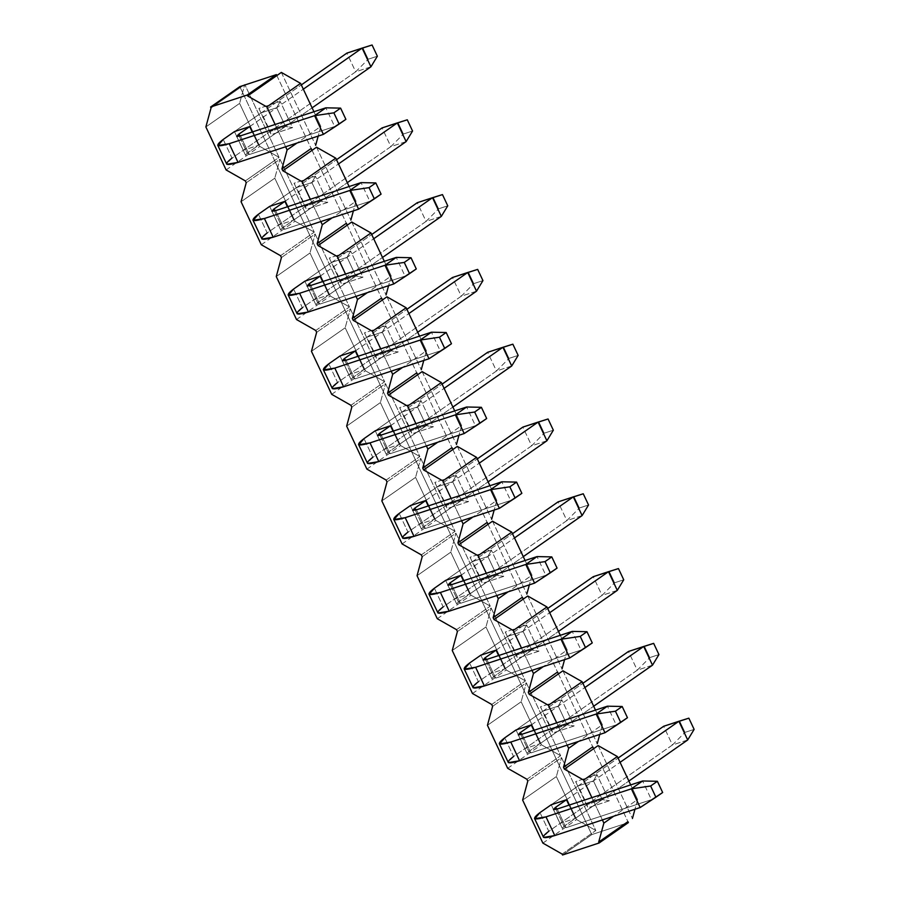 <?xml version="1.0" encoding="UTF-8"?>
<svg xmlns="http://www.w3.org/2000/svg" width="900" height="900" viewBox="0 0 900 900"><rect width="100%" height="100%" fill="white"/><g stroke="black" fill="none" stroke-linecap="round" stroke-linejoin="round"><path stroke-width="0.67" stroke-dasharray="4.5 3.38" d="M240.255 87.57L274.579 160.504L279.067 157.365L244.755 84.431L279.067 157.365L274.579 160.504L239.816 86.636L240.255 87.57L243.18 85.534L211.028 107.978L240.255 87.57M276.851 75.566L311.164 148.489L276.851 75.566M312.053 150.356L346.365 223.279L312.053 150.356M347.243 225.157L381.566 298.08L347.243 225.157M382.444 299.947L416.756 372.87L382.444 299.947M417.634 374.749L451.957 447.671L417.634 374.749M452.835 449.539L487.147 522.461L452.835 449.539M488.025 524.34L522.349 597.262L488.025 524.34M523.226 599.13L557.539 672.053L523.226 599.13M558.428 673.931L592.74 746.854L558.428 673.931M593.617 748.721L627.93 821.655L593.617 748.721M628.38 822.589L591.784 834.592L274.579 160.504L245.34 180.9L274.579 160.504L591.784 834.592L628.38 822.589M575.651 781.605L587.97 807.784L609.311 800.775L596.992 774.596L575.651 781.605L587.97 807.784L575.651 781.605L596.992 774.596L609.311 800.775L587.97 807.784L587.002 804.611L602.258 799.605L609.311 800.775L602.258 799.605L593.46 780.908L596.992 774.596L593.46 780.908L578.205 785.914L575.651 781.605M540.45 706.815L552.769 732.994L574.121 725.985L561.803 699.806L540.45 706.815L552.769 732.994L540.45 706.815L561.803 699.806L574.121 725.985L552.769 732.994L551.812 729.821L567.056 724.815L574.121 725.985L567.056 724.815L558.259 706.117L561.803 699.806L558.259 706.117L543.015 711.124L540.45 706.815M505.26 632.014L517.579 658.192L538.92 651.184L526.601 625.005L505.26 632.014L517.579 658.192L505.26 632.014L526.601 625.005L538.92 651.184L517.579 658.192L516.611 655.02L531.866 650.014L538.92 651.184L531.866 650.014L523.069 631.316L526.601 625.005L523.069 631.316L507.814 636.322L505.26 632.014M470.059 557.224L482.377 583.403L503.719 576.394L491.4 550.215L470.059 557.224L482.377 583.403L470.059 557.224L491.4 550.215L503.719 576.394L482.377 583.403L481.421 580.23L496.665 575.224L503.719 576.394L496.665 575.224L487.868 556.526L491.4 550.215L487.868 556.526L472.624 561.533L470.059 557.224M434.858 482.423L447.176 508.601L468.529 501.593L456.21 475.414L434.858 482.423L447.176 508.601L434.858 482.423L456.21 475.414L468.529 501.593L447.176 508.601L446.22 505.429L461.475 500.423L468.529 501.593L461.475 500.423L452.666 481.725L456.21 475.414L452.666 481.725L437.423 486.731L434.858 482.423M399.668 407.632L411.986 433.811L433.327 426.803L421.009 400.624L399.668 407.632L411.986 433.811L399.668 407.632L421.009 400.624L433.327 426.803L411.986 433.811L411.03 430.639L426.274 425.632L433.327 426.803L426.274 425.632L417.476 406.935L421.009 400.624L417.476 406.935L402.233 411.941L399.668 407.632M364.466 332.831L376.785 359.01L398.137 352.001L385.819 325.822L364.466 332.831L376.785 359.01L364.466 332.831L385.819 325.822L398.137 352.001L376.785 359.01L375.829 355.838L391.072 350.831L398.137 352.001L391.072 350.831L382.275 332.134L385.819 325.822L382.275 332.134L367.031 337.14L364.466 332.831M329.276 258.041L341.595 284.209L362.936 277.211L350.618 251.032L329.276 258.041L341.595 284.209L329.276 258.041L350.618 251.032L362.936 277.211L341.595 284.209L340.639 281.048L355.882 276.041L362.936 277.211L355.882 276.041L347.085 257.344L350.618 251.032L347.085 257.344L331.83 262.339L329.276 258.041M294.075 183.24L306.394 209.419L327.746 202.41L315.428 176.231L294.075 183.24L306.394 209.419L294.075 183.24L315.428 176.231L327.746 202.41L306.394 209.419L305.438 206.246L320.681 201.24L327.746 202.41L320.681 201.24L311.884 182.542L315.428 176.231L311.884 182.542L296.64 187.549L294.075 183.24M258.885 108.439L271.204 134.618L292.545 127.62L280.226 101.441L258.885 108.439L271.204 134.618L258.885 108.439L280.226 101.441L292.545 127.62L271.204 134.618L270.236 131.456L285.491 126.45L292.545 127.62L285.491 126.45L276.694 107.752L280.226 101.441L276.694 107.752L261.439 112.748L258.885 108.439M226.114 169.942L259.83 146.407L279.067 157.365L259.83 146.407L239.602 103.399L244.755 84.431L239.602 103.399L205.875 126.934L239.602 103.399L259.83 146.407L226.114 169.942M281.351 72.416L315.664 145.35L281.351 72.416M316.541 147.218L350.865 220.14L316.541 147.218M351.743 222.019L386.055 294.941L351.743 222.019M386.933 296.809L421.256 369.731L386.933 296.809M422.134 371.61L456.446 444.532L422.134 371.61M457.335 446.4L491.647 519.322L457.335 446.4M492.525 521.201L526.837 594.124L492.525 521.201M527.726 595.991L562.039 668.914L527.726 595.991M562.916 670.793L597.24 743.715L562.916 670.793M598.117 745.582L632.43 818.516L598.117 745.582M562.556 855L591.784 834.592L562.556 855M562.118 854.066L595.834 830.52L561.521 757.597L527.794 781.144L561.521 757.597L595.834 830.52L562.118 854.066M526.916 779.265L560.644 755.73L526.331 682.796L492.604 706.342L526.331 682.796L560.644 755.73L526.916 779.265M491.715 704.475L525.442 680.929L491.13 608.006L457.402 631.553L491.13 608.006L525.442 680.929L491.715 704.475M456.525 629.674L490.252 606.139L455.929 533.205L422.201 556.751L455.929 533.205L490.252 606.139L456.525 629.674M421.324 554.884L455.051 531.337L420.739 458.415L387.011 481.95L420.739 458.415L455.051 531.337L421.324 554.884M386.134 480.082L419.861 456.548L385.537 383.614L351.81 407.16L385.537 383.614L419.861 456.548L386.134 480.082M350.933 405.293L384.66 381.746L350.348 308.824L316.62 332.359L350.348 308.824L384.66 381.746L350.933 405.293M315.743 330.491L349.47 306.956L315.146 234.023L281.419 257.569L315.146 234.023L349.47 306.956L315.743 330.491M280.541 255.701L314.269 232.155L279.956 159.232L246.229 182.768L279.956 159.232L314.269 232.155L280.541 255.701M602.381 819.934L591.885 797.636L602.381 819.934M567.18 745.144L556.695 722.846L567.18 745.144M531.99 670.342L521.494 648.045L531.99 670.342M496.789 595.553L486.293 573.255L496.789 595.553M461.599 520.751L451.103 498.454L461.599 520.751M426.397 445.961L415.901 423.664L426.397 445.961M391.207 371.16L380.711 348.863L391.207 371.16M356.006 296.37L345.51 274.061L356.006 296.37M320.805 221.569L310.32 199.271L320.805 221.569M285.615 146.779L275.119 124.47L285.615 146.779M560.025 823.444L551.227 804.746L560.025 823.444L587.002 804.611L578.205 785.914L551.227 804.746L578.205 785.914L593.46 780.908L602.258 799.605L587.002 804.611L560.025 823.444L575.269 818.438L560.025 823.444M569.014 805.14L575.269 818.438L602.258 799.605L575.269 818.438L569.014 805.14M524.835 748.654L516.026 729.956L524.835 748.654L551.812 729.821L543.015 711.124L516.026 729.956L543.015 711.124L558.259 706.117L567.056 724.815L551.812 729.821L524.835 748.654L540.079 743.648L524.835 748.654M533.824 730.35L540.079 743.648L567.056 724.815L540.079 743.648L533.824 730.35M489.634 673.852L480.836 655.155L489.634 673.852L516.611 655.02L507.814 636.322L480.836 655.155L507.814 636.322L523.069 631.316L531.866 650.014L516.611 655.02L489.634 673.852L504.877 668.846L489.634 673.852M498.623 655.549L504.877 668.846L531.866 650.014L504.877 668.846L498.623 655.549M454.433 599.062L445.635 580.365L454.433 599.062L481.421 580.23L472.624 561.533L445.635 580.365L472.624 561.533L487.868 556.526L496.665 575.224L481.421 580.23L454.433 599.062L469.688 594.056L454.433 599.062M463.433 580.759L469.688 594.056L496.665 575.224L469.688 594.056L463.433 580.759M419.243 524.261L410.445 505.564L419.243 524.261L446.22 505.429L437.423 486.731L410.445 505.564L437.423 486.731L452.666 481.725L461.475 500.423L446.22 505.429L419.243 524.261L434.486 519.255L419.243 524.261M428.231 505.957L434.486 519.255L461.475 500.423L434.486 519.255L428.231 505.957M384.041 449.471L375.244 430.774L384.041 449.471L411.03 430.639L402.233 411.941L375.244 430.774L402.233 411.941L417.476 406.935L426.274 425.632L411.03 430.639L384.041 449.471L399.296 444.465L384.041 449.471M393.03 431.168L399.296 444.465L426.274 425.632L399.296 444.465L393.03 431.168M348.851 374.67L340.054 355.973L348.851 374.67L375.829 355.838L367.031 337.14L340.054 355.973L367.031 337.14L382.275 332.134L391.072 350.831L375.829 355.838L348.851 374.67L364.095 369.664L348.851 374.67M357.84 356.366L364.095 369.664L391.072 350.831L364.095 369.664L357.84 356.366M313.65 299.88L304.853 281.183L313.65 299.88L340.639 281.048L331.83 262.339L304.853 281.183L331.83 262.339L347.085 257.344L355.882 276.041L340.639 281.048L313.65 299.88L328.894 294.874L313.65 299.88M322.639 281.576L328.894 294.874L355.882 276.041L328.894 294.874L322.639 281.576M278.46 225.079L269.662 206.381L278.46 225.079L305.438 206.246L296.64 187.549L269.662 206.381L296.64 187.549L311.884 182.542L320.681 201.24L305.438 206.246L278.46 225.079L293.704 220.072L278.46 225.079M287.449 206.775L293.704 220.072L320.681 201.24L293.704 220.072L287.449 206.775M243.259 150.289L234.461 131.591L243.259 150.289L270.236 131.456L261.439 112.748L234.461 131.591L261.439 112.748L276.694 107.752L285.491 126.45L270.236 131.456L243.259 150.289L258.502 145.282L243.259 150.289M252.248 131.985L258.502 145.282L285.491 126.45L258.502 145.282L252.248 131.985M313.931 111.735L320.827 126.383L318.184 136.08L320.827 126.383L296.944 143.055L320.827 126.383L313.931 111.735M349.121 186.536L356.017 201.184L353.385 210.881L356.017 201.184L332.134 217.856L356.017 201.184L349.121 186.536M384.322 261.326L391.219 275.974L388.575 285.671L391.219 275.974L367.335 292.646L391.219 275.974L384.322 261.326M419.524 336.127L426.409 350.775L423.776 360.473L426.409 350.775L402.525 367.447L426.409 350.775L419.524 336.127M454.714 410.918L461.61 425.565L458.966 435.262L461.61 425.565L437.726 442.238L461.61 425.565L454.714 410.918M489.915 485.719L496.8 500.366L494.168 510.064L496.8 500.366L472.916 517.039L496.8 500.366L489.915 485.719M525.105 560.509L532.001 575.156L529.369 584.854L532.001 575.156L508.118 591.829L532.001 575.156L525.105 560.509M560.306 635.31L567.202 649.957L564.559 659.655L567.202 649.957L543.308 666.63L567.202 649.957L560.306 635.31M595.496 710.1L602.393 724.748L599.76 734.445L602.393 724.748L578.509 741.42L602.393 724.748L595.496 710.1M630.697 784.901L637.594 799.549L634.95 809.246L637.594 799.549L613.71 816.221L637.594 799.549L630.697 784.901M542.88 843.109L576.607 819.562L595.834 830.52L576.607 819.562L556.369 776.565L561.521 757.597L556.369 776.565L522.641 800.1L556.369 776.565L576.607 819.562L542.88 843.109M507.679 768.319L541.406 744.773L560.644 755.73L541.406 744.773L521.168 701.764L526.331 682.796L521.168 701.764L487.44 725.31L521.168 701.764L541.406 744.773L507.679 768.319M472.478 693.518L506.205 669.971L525.442 680.929L506.205 669.971L485.966 626.962L491.13 608.006L485.966 626.962L452.25 650.509L485.966 626.962L506.205 669.971L472.478 693.518M437.287 618.727L471.015 595.181L490.252 606.139L471.015 595.181L450.776 552.173L455.929 533.205L450.776 552.173L417.049 575.719L450.776 552.173L471.015 595.181L437.287 618.727M402.086 543.926L435.814 520.38L455.051 531.337L435.814 520.38L415.575 477.371L420.739 458.415L415.575 477.371L381.848 500.918L415.575 477.371L435.814 520.38L402.086 543.926M366.896 469.125L400.624 445.59L419.861 456.548L400.624 445.59L380.385 402.581L385.537 383.614L380.385 402.581L346.657 426.127L380.385 402.581L400.624 445.59L366.896 469.125M331.695 394.335L365.423 370.789L384.66 381.746L365.423 370.789L345.184 327.78L350.348 308.824L345.184 327.78L311.456 351.326L345.184 327.78L365.423 370.789L331.695 394.335M296.505 319.534L330.233 295.999L349.47 306.956L330.233 295.999L309.994 252.99L315.146 234.023L309.994 252.99L276.266 276.536L309.994 252.99L330.233 295.999L296.505 319.534M261.304 244.744L295.031 221.197L314.269 232.155L295.031 221.197L274.793 178.189L279.956 159.232L274.793 178.189L241.065 201.735L274.793 178.189L295.031 221.197L261.304 244.744M566.471 799.74L620.077 762.334L566.471 799.74M531.281 724.95L584.876 687.533L531.281 724.95M496.08 650.149L549.686 612.731L496.08 650.149M460.89 575.359L514.485 537.941L460.89 575.359M425.689 500.558L479.295 463.14L425.689 500.558M390.488 425.767L444.094 388.35L390.488 425.767M355.298 350.966L408.904 313.549L355.298 350.966M320.096 276.176L373.702 238.759L320.096 276.176M284.906 201.375L338.501 163.958L284.906 201.375M249.705 126.585L303.311 89.168L249.705 126.585M377.359 56.216L368.213 59.22L362.936 48.004L372.082 45L362.936 48.004L368.213 59.22L377.359 56.216M370.935 66.803L355.68 71.809L368.213 59.22L355.68 71.809L346.882 53.111L362.936 48.004L346.882 53.111L355.68 71.809L232.02 158.13L223.222 139.433L232.02 158.13L355.68 71.809L370.935 66.803M234.461 131.591L301.309 84.926L234.461 131.591M239.299 136.204L247.264 153.124L312.109 107.865L247.264 153.124L249.266 154.553L334.654 126.517L323.404 134.37L334.654 126.517L325.856 107.82L334.654 126.517L249.266 154.553L240.469 135.855L249.266 154.553L245.52 155.171L247.264 153.124L239.299 136.204M232.02 158.13L226.541 163.969M345.892 119.351L334.654 126.517L345.892 119.351M412.56 131.017L403.414 134.021L398.126 122.794L407.284 119.801L398.126 122.794L403.414 134.021L412.56 131.017M406.125 141.604L390.881 146.61L403.414 134.021L390.881 146.61L382.084 127.913L398.126 122.794L382.084 127.913L390.881 146.61L267.21 232.931L258.412 214.234L267.21 232.931L390.881 146.61L406.125 141.604M269.662 206.381L336.51 159.716L269.662 206.381M274.5 211.005L282.465 227.925L347.31 182.655L282.465 227.925L284.468 229.343L369.844 201.319L358.605 209.16L369.844 201.319L361.046 182.621L369.844 201.319L284.468 229.343L275.659 210.645L284.468 229.343L280.631 229.871L282.465 227.925L274.5 211.005M267.21 232.931L261.731 238.759M381.082 194.141L369.844 201.319L381.082 194.141M447.75 205.808L438.604 208.811L433.327 197.595L442.474 194.591L433.327 197.595L438.604 208.811L447.75 205.808M441.326 216.394L426.071 221.4L438.604 208.811L426.071 221.4L417.274 202.703L433.327 197.595L417.274 202.703L426.071 221.4L302.411 307.721L293.614 289.024L302.411 307.721L426.071 221.4L441.326 216.394M304.853 281.183L371.7 234.518L304.853 281.183M309.69 285.795L317.655 302.715L382.5 257.456L317.655 302.715L319.657 304.144L405.045 276.109L393.795 283.961L405.045 276.109L396.248 257.411L405.045 276.109L319.657 304.144L310.86 285.446L319.657 304.144L315.911 304.762L317.655 302.715L309.69 285.795M302.411 307.721L296.933 313.56M416.284 268.942L405.045 276.109L416.284 268.942M482.951 280.609L473.805 283.613L468.529 272.396L477.675 269.392L468.529 272.396L473.805 283.613L482.951 280.609M476.516 291.195L461.272 296.201L473.805 283.613L461.272 296.201L452.475 277.504L468.529 272.396L452.475 277.504L461.272 296.201L337.601 382.522L328.804 363.825L337.601 382.522L461.272 296.201L476.516 291.195M340.054 355.973L406.901 309.308L340.054 355.973M344.891 360.596L352.856 377.516L417.701 332.257L352.856 377.516L354.859 378.934L440.235 350.91L428.996 358.751L440.235 350.91L431.438 332.213L440.235 350.91L354.859 378.934L346.061 360.236L354.859 378.934L351.022 379.463L352.856 377.516L344.891 360.596M337.601 382.522L332.123 388.35M451.474 343.733L440.235 350.91L451.474 343.733M518.153 355.399L508.995 358.402L503.719 347.186L512.865 344.183L503.719 347.186L508.995 358.402L518.153 355.399M511.718 365.985L496.463 370.991L508.995 358.402L496.463 370.991L487.665 352.294L503.719 347.186L487.665 352.294L496.463 370.991L372.803 457.312L364.005 438.615L372.803 457.312L496.463 370.991L511.718 365.985M375.244 430.774L442.103 384.109L375.244 430.774M380.081 435.386L388.046 452.306L452.891 407.048L388.046 452.306L390.049 453.735L475.436 425.7L464.197 433.553L475.436 425.7L466.639 407.002L475.436 425.7L390.049 453.735L381.251 435.037L390.049 453.735L386.303 454.354L388.046 452.306L380.081 435.386M372.803 457.312L367.324 463.151M486.675 418.534L475.436 425.7L486.675 418.534M553.342 430.2L544.196 433.204L538.92 421.988L548.066 418.984L538.92 421.988L544.196 433.204L553.342 430.2M546.908 440.786L531.664 445.793L544.196 433.204L531.664 445.793L522.866 427.095L538.92 421.988L522.866 427.095L531.664 445.793L408.004 532.114L399.195 513.416L408.004 532.114L531.664 445.793L546.908 440.786M410.445 505.564L477.293 458.899L410.445 505.564M415.282 510.188L423.248 527.108L488.093 481.849L423.248 527.108L425.25 528.525L510.626 500.501L499.387 508.343L510.626 500.501L501.829 481.804L510.626 500.501L425.25 528.525L416.452 509.827L425.25 528.525L421.425 529.054L423.248 527.108L415.282 510.188M408.004 532.114L402.525 537.941M521.865 493.324L510.626 500.501L521.865 493.324M588.544 504.99L579.398 507.994L574.11 496.777L583.256 493.774L574.11 496.777L579.398 507.994L588.544 504.99M582.109 515.576L566.865 520.582L579.398 507.994L566.865 520.582L558.056 501.885L574.11 496.777L558.056 501.885L566.865 520.582L443.194 606.904L434.396 588.206L443.194 606.904L566.865 520.582L582.109 515.576M445.635 580.365L512.494 533.7L445.635 580.365M450.484 584.977L458.438 601.898L523.283 556.639L458.438 601.898L460.44 603.326L545.827 575.291L534.589 583.144L545.827 575.291L537.03 556.594L545.827 575.291L460.44 603.326L451.642 584.629L460.44 603.326L456.705 603.945L458.438 601.898L450.484 584.977M443.194 606.904L437.715 612.742M557.066 568.125L545.827 575.291L557.066 568.125M623.734 579.791L614.587 582.795L609.311 571.579L618.457 568.575L609.311 571.579L614.587 582.795L623.734 579.791M617.299 590.377L602.055 595.384L614.587 582.795L602.055 595.384L593.258 576.686L609.311 571.579L593.258 576.686L602.055 595.384L478.395 681.705L469.598 663.008L478.395 681.705L602.055 595.384L617.299 590.377M480.836 655.155L547.684 608.49L480.836 655.155M485.674 659.779L493.639 676.699L558.484 631.44L493.639 676.699L495.641 678.116L581.029 650.092L569.779 657.945L581.029 650.092L572.22 631.395L581.029 650.092L495.641 678.116L486.844 659.419L495.641 678.116L491.816 678.645L493.639 676.699L485.674 659.779M478.395 681.705L472.916 687.533M592.268 642.915L581.029 650.092L592.268 642.915M658.935 654.581L649.789 657.585L644.501 646.369L653.659 643.365L644.501 646.369L649.789 657.585L658.935 654.581M652.5 665.168L637.256 670.174L649.789 657.585L637.256 670.174L628.459 651.476L644.501 646.369L628.459 651.476L637.256 670.174L513.585 756.495L504.787 737.798L513.585 756.495L637.256 670.174L652.5 665.168M516.026 729.956L582.885 683.291L516.026 729.956M520.875 734.569L528.84 751.5L593.674 706.23L528.84 751.5L530.842 752.918L616.219 724.894L604.98 732.735L616.219 724.894L607.421 706.185L616.219 724.894L530.842 752.918L522.034 734.22L530.842 752.918L527.006 753.435L528.84 751.5L520.875 734.569M513.585 756.495L508.106 762.334M627.457 717.716L616.219 724.894L627.457 717.716M694.125 729.383L684.979 732.386L679.702 721.17L688.849 718.166L679.702 721.17L684.979 732.386L694.125 729.383M687.701 739.969L672.446 744.975L684.979 732.386L672.446 744.975L663.649 726.278L679.702 721.17L663.649 726.278L672.446 744.975L548.786 831.296L539.989 812.599L548.786 831.296L672.446 744.975L687.701 739.969M551.227 804.746L618.075 758.081L551.227 804.746M556.065 809.37L564.03 826.29L628.875 781.031L564.03 826.29L566.033 827.707L651.42 799.684L640.17 807.536L651.42 799.684L642.623 780.986L651.42 799.684L566.033 827.707L557.235 809.01L566.033 827.707L562.286 828.337L564.03 826.29L556.065 809.37M548.786 831.296L543.308 837.124M662.659 792.506L651.42 799.684L662.659 792.506M236.644 136.373L245.441 155.07M271.834 211.174L280.631 229.871M307.035 285.964L315.832 304.661M342.225 360.765L351.022 379.463M377.426 435.555L386.224 454.252M412.616 510.356L421.425 529.054M447.817 585.146L456.615 603.844M483.019 659.947L491.816 678.645M518.209 734.738L527.006 753.435M553.41 809.539L562.207 828.236"/><path stroke-width="1.35" d="M244.991 84.938L243.18 85.534L244.991 84.938M239.816 86.636L276.412 74.621L276.851 75.566L276.412 74.621L239.816 86.636L210.589 107.044L239.816 86.636M311.164 148.489L312.053 150.356L311.164 148.489L281.936 168.885L282.814 170.764L316.541 147.218L282.814 170.764L281.936 168.885L287.1 149.929L285.615 146.779L287.1 149.929L281.936 168.885L311.164 148.489M346.365 223.279L347.243 225.157L346.365 223.279L317.137 243.686L318.015 245.554L351.743 222.019L318.015 245.554L317.137 243.686L322.29 224.719L320.805 221.569L322.29 224.719L317.137 243.686L346.365 223.279M381.566 298.08L382.444 299.947L381.566 298.08L352.327 318.476L353.216 320.355L386.933 296.809L353.216 320.355L352.327 318.476L357.491 299.52L356.006 296.37L357.491 299.52L352.327 318.476L381.566 298.08M416.756 372.87L417.634 374.749L416.756 372.87L387.529 393.277L388.406 395.145L422.134 371.61L388.406 395.145L387.529 393.277L392.681 374.31L391.207 371.16L392.681 374.31L387.529 393.277L416.756 372.87M451.957 447.671L452.835 449.539L451.957 447.671L422.719 468.079L423.608 469.946L457.335 446.4L423.608 469.946L422.719 468.079L427.882 449.111L426.397 445.961L427.882 449.111L422.719 468.079L451.957 447.671M487.147 522.461L488.025 524.34L487.147 522.461L457.92 542.869L458.798 544.736L492.525 521.201L458.798 544.736L457.92 542.869L463.072 523.901L461.599 520.751L463.072 523.901L457.92 542.869L487.147 522.461M522.349 597.262L523.226 599.13L522.349 597.262L493.121 617.67L493.999 619.538L527.726 595.991L493.999 619.538L493.121 617.67L498.274 598.702L496.789 595.553L498.274 598.702L493.121 617.67L522.349 597.262M557.539 672.053L558.428 673.931L557.539 672.053L528.311 692.46L529.189 694.327L562.916 670.793L529.189 694.327L528.311 692.46L533.475 673.504L531.99 670.342L533.475 673.504L528.311 692.46L557.539 672.053M592.74 746.854L593.617 748.721L592.74 746.854L563.512 767.261L564.39 769.129L598.117 745.582L564.39 769.129L563.512 767.261L568.665 748.294L567.18 745.144L568.665 748.294L563.512 767.261L592.74 746.854M627.93 821.655L628.38 822.589L627.93 821.655L598.702 842.051L599.141 842.985L628.38 822.589L599.141 842.985L562.556 855L562.118 854.066L562.556 855L599.141 842.985L598.702 842.051L603.866 823.095L602.381 819.934L603.866 823.095L598.702 842.051L627.93 821.655M245.34 180.9L226.114 169.942L245.34 180.9L246.229 182.768L245.34 180.9M205.875 126.934L211.028 107.978L210.589 107.044L247.185 95.029L276.412 74.621L247.185 95.029L247.624 95.962L281.351 72.416L247.624 95.962L247.185 95.029L210.589 107.044L211.028 107.978L205.875 126.934L226.114 169.942L205.875 126.934M527.794 781.144L526.916 779.265L527.794 781.144L522.641 800.1L542.88 843.109L562.118 854.066L542.88 843.109L522.641 800.1L527.794 781.144M492.604 706.342L491.715 704.475L492.604 706.342L487.44 725.31L507.679 768.319L526.916 779.265L507.679 768.319L487.44 725.31L492.604 706.342M457.402 631.553L456.525 629.674L457.402 631.553L452.25 650.509L472.478 693.518L491.715 704.475L472.478 693.518L452.25 650.509L457.402 631.553M422.201 556.751L421.324 554.884L422.201 556.751L417.049 575.719L437.287 618.727L456.525 629.674L437.287 618.727L417.049 575.719L422.201 556.751M387.011 481.95L386.134 480.082L387.011 481.95L381.848 500.918L402.086 543.926L421.324 554.884L402.086 543.926L381.848 500.918L387.011 481.95M351.81 407.16L350.933 405.293L351.81 407.16L346.657 426.127L366.896 469.125L386.134 480.082L366.896 469.125L346.657 426.127L351.81 407.16M316.62 332.359L315.743 330.491L316.62 332.359L311.456 351.326L331.695 394.335L350.933 405.293L331.695 394.335L311.456 351.326L316.62 332.359M281.419 257.569L280.541 255.701L281.419 257.569L276.266 276.536L296.505 319.534L315.743 330.491L296.505 319.534L276.266 276.536L281.419 257.569M591.885 797.636L583.627 780.086L564.39 769.129L583.627 780.086L617.355 756.54L598.117 745.582L617.355 756.54L630.697 784.901L617.355 756.54L583.627 780.086L591.885 797.636M556.695 722.846L548.426 705.285L529.189 694.327L548.426 705.285L582.154 681.739L562.916 670.793L582.154 681.739L595.496 710.1L582.154 681.739L548.426 705.285L556.695 722.846M521.494 648.045L513.236 630.495L493.999 619.538L513.236 630.495L546.964 606.949L527.726 595.991L546.964 606.949L560.306 635.31L546.964 606.949L513.236 630.495L521.494 648.045M486.293 573.255L478.035 555.694L458.798 544.736L478.035 555.694L511.762 532.148L492.525 521.201L511.762 532.148L525.105 560.509L511.762 532.148L478.035 555.694L486.293 573.255M451.103 498.454L442.845 480.904L423.608 469.946L442.845 480.904L476.572 457.358L457.335 446.4L476.572 457.358L489.915 485.719L476.572 457.358L442.845 480.904L451.103 498.454M415.901 423.664L407.644 406.103L388.406 395.145L407.644 406.103L441.371 382.556L422.134 371.61L441.371 382.556L454.714 410.918L441.371 382.556L407.644 406.103L415.901 423.664M380.711 348.863L372.442 331.312L353.216 320.355L372.442 331.312L406.17 307.766L386.933 296.809L406.17 307.766L419.524 336.127L406.17 307.766L372.442 331.312L380.711 348.863M345.51 274.061L337.252 256.511L318.015 245.554L337.252 256.511L370.98 232.965L351.743 222.019L370.98 232.965L384.322 261.326L370.98 232.965L337.252 256.511L345.51 274.061M310.32 199.271L302.051 181.71L282.814 170.764L302.051 181.71L335.779 158.175L316.541 147.218L335.779 158.175L349.121 186.536L335.779 158.175L302.051 181.71L310.32 199.271M275.119 124.47L266.861 106.92L247.624 95.962L266.861 106.92L300.589 83.374L281.351 72.416L300.589 83.374L313.931 111.735L300.589 83.374L266.861 106.92L275.119 124.47M246.229 182.768L241.065 201.735L261.304 244.744L280.541 255.701L261.304 244.744L241.065 201.735L246.229 182.768M551.227 804.746L566.471 799.74L569.014 805.14L566.471 799.74L551.227 804.746L539.989 812.599L551.227 804.746M516.026 729.956L531.281 724.95L533.824 730.35L531.281 724.95L516.026 729.956L504.787 737.798L516.026 729.956M480.836 655.155L496.08 650.149L498.623 655.549L496.08 650.149L480.836 655.155L469.598 663.008L480.836 655.155M445.635 580.365L460.89 575.359L463.433 580.759L460.89 575.359L445.635 580.365L434.396 588.206L445.635 580.365M410.445 505.564L425.689 500.558L428.231 505.957L425.689 500.558L410.445 505.564L399.195 513.416L410.445 505.564M375.244 430.774L390.488 425.767L393.03 431.168L390.488 425.767L375.244 430.774L364.005 438.615L375.244 430.774M340.054 355.973L355.298 350.966L357.84 356.366L355.298 350.966L340.054 355.973L328.804 363.825L340.054 355.973M304.853 281.183L320.096 276.176L322.639 281.576L320.096 276.176L304.853 281.183L293.614 289.024L304.853 281.183M269.662 206.381L284.906 201.375L287.449 206.775L284.906 201.375L269.662 206.381L258.412 214.234L269.662 206.381M234.461 131.591L249.705 126.585L252.248 131.985L249.705 126.585L234.461 131.591L223.222 139.433L234.461 131.591M318.184 136.08L315.664 145.35L318.184 136.08M296.944 143.055L287.1 149.929L296.944 143.055M353.385 210.881L350.865 220.14L353.385 210.881M332.134 217.856L322.29 224.719L332.134 217.856M388.575 285.671L386.055 294.941L388.575 285.671M367.335 292.646L357.491 299.52L367.335 292.646M423.776 360.473L421.256 369.731L423.776 360.473M402.525 367.447L392.681 374.31L402.525 367.447M458.966 435.262L456.446 444.532L458.966 435.262M437.726 442.238L427.882 449.111L437.726 442.238M494.168 510.064L491.647 519.322L494.168 510.064M472.916 517.039L463.072 523.901L472.916 517.039M529.369 584.854L526.837 594.124L529.369 584.854M508.118 591.829L498.274 598.702L508.118 591.829M564.559 659.655L562.039 668.914L564.559 659.655M543.308 666.63L533.475 673.504L543.308 666.63M599.76 734.445L597.24 743.715L599.76 734.445M578.509 741.42L568.665 748.294L578.509 741.42M634.95 809.246L632.43 818.516L634.95 809.246M613.71 816.221L603.866 823.095L613.71 816.221M372.082 45L377.359 56.216L372.082 45L362.126 48.105L370.935 66.803L377.359 56.216L370.935 66.803L362.126 48.105L346.882 53.111L301.309 84.926L346.882 53.111L372.082 45M223.222 139.433C214.504 146.059 216.506 147.476 229.23 143.696L314.606 115.672L325.856 107.82L240.469 135.855L238.466 134.426L249.705 126.585L238.466 134.426L239.299 136.204L238.466 134.426L236.722 136.474L240.469 135.855L325.856 107.82L340.605 108.124L333.866 112.837L314.606 115.672L229.23 143.696L217.991 145.553L223.222 139.433M303.311 89.168L362.126 48.105L303.311 89.168M312.109 107.865L370.935 66.803L312.109 107.865M217.744 145.271L226.789 164.261L238.028 162.394L323.404 134.37L238.028 162.394C225.304 166.174 223.301 164.756 232.02 158.13M238.028 162.394L229.23 143.696L238.028 162.394M323.404 134.37L314.606 115.672L323.404 134.37L339.142 124.054L333.866 112.837L339.142 124.054L345.892 119.351L340.605 108.124L345.892 119.351L323.404 134.37M314.606 115.672L333.866 112.837L340.605 108.124L325.856 107.82L314.606 115.672M407.284 119.801L412.56 131.017L407.284 119.801L397.327 122.906L406.125 141.604L412.56 131.017L406.125 141.604L397.327 122.906L382.084 127.913L336.51 159.716L382.084 127.913L407.284 119.801M258.412 214.234C249.705 220.849 251.696 222.278 264.42 218.498L349.808 190.463L361.046 182.621L275.659 210.645L273.656 209.227L284.906 201.375L273.656 209.227L274.5 211.005L273.656 209.227L271.924 211.264L275.659 210.645L361.046 182.621L375.806 182.925L369.056 187.627L349.808 190.463L264.42 218.498L253.192 220.354L258.412 214.234M338.501 163.958L397.327 122.906L338.501 163.958M347.31 182.655L406.125 141.604L347.31 182.655M252.934 220.061L261.99 239.051L273.218 237.195L358.605 209.16L273.218 237.195C260.505 240.975 258.502 239.546 267.21 232.931M273.218 237.195L264.42 218.498L273.218 237.195M358.605 209.16L349.808 190.463L358.605 209.16L374.344 198.855L369.056 187.627L374.344 198.855L381.082 194.141L375.806 182.925L381.082 194.141L358.605 209.16M349.808 190.463L369.056 187.627L375.806 182.925L361.046 182.621L349.808 190.463M442.474 194.591L447.75 205.808L442.474 194.591L432.517 197.696L441.326 216.394L447.75 205.808L441.326 216.394L432.517 197.696L417.274 202.703L371.7 234.518L417.274 202.703L442.474 194.591M293.614 289.024C284.895 295.65 286.898 297.067 299.621 293.287L384.998 265.264L396.248 257.411L310.86 285.446L308.858 284.017L320.096 276.176L308.858 284.017L309.69 285.795L308.858 284.017L307.114 286.065L310.86 285.446L396.248 257.411L411.007 257.715L404.257 262.429L384.998 265.264L299.621 293.287L288.382 295.155L293.614 289.024M373.702 238.759L432.517 197.696L373.702 238.759M382.5 257.456L441.326 216.394L382.5 257.456M288.135 294.863L297.18 313.853L308.419 311.985L393.795 283.961L308.419 311.985C295.695 315.765 293.692 314.348 302.411 307.721M308.419 311.985L299.621 293.287L308.419 311.985M393.795 283.961L384.998 265.264L393.795 283.961L409.534 273.645L404.257 262.429L409.534 273.645L416.284 268.942L411.007 257.715L416.284 268.942L393.795 283.961M384.998 265.264L404.257 262.429L411.007 257.715L396.248 257.411L384.998 265.264M477.675 269.392L482.951 280.609L477.675 269.392L467.719 272.498L476.516 291.195L482.951 280.609L476.516 291.195L467.719 272.498L452.475 277.504L406.901 309.308L452.475 277.504L477.675 269.392M328.804 363.825C320.096 370.44 322.099 371.869 334.811 368.089L420.199 340.054L431.438 332.213L346.061 360.236L344.059 358.819L355.298 350.966L344.059 358.819L344.891 360.596L344.059 358.819L342.315 360.855L346.061 360.236L431.438 332.213L446.197 332.516L439.447 337.219L420.199 340.054L334.811 368.089L323.584 369.945L328.804 363.825M408.904 313.549L467.719 272.498L408.904 313.549M417.701 332.257L476.516 291.195L417.701 332.257M323.325 369.652L332.381 388.642L343.609 386.786L428.996 358.751L343.609 386.786C330.896 390.566 328.894 389.137 337.601 382.522M343.609 386.786L334.811 368.089L343.609 386.786M428.996 358.751L420.199 340.054L428.996 358.751L444.735 348.446L439.447 337.219L444.735 348.446L451.474 343.733L446.197 332.516L451.474 343.733L428.996 358.751M420.199 340.054L439.447 337.219L446.197 332.516L431.438 332.213L420.199 340.054M512.865 344.183L518.153 355.399L512.865 344.183L502.92 347.287L511.718 365.985L518.153 355.399L511.718 365.985L502.92 347.287L487.665 352.294L442.103 384.109L487.665 352.294L512.865 344.183M364.005 438.615C355.286 445.241 357.289 446.659 370.012 442.879L455.389 414.855L466.639 407.002L381.251 435.037L379.249 433.609L390.488 425.767L379.249 433.609L380.081 435.386L379.249 433.609L377.505 435.656L381.251 435.037L466.639 407.002L481.399 407.306L474.649 412.02L455.389 414.855L370.012 442.879L358.774 444.746L364.005 438.615M444.094 388.35L502.92 347.287L444.094 388.35M452.891 407.048L511.718 365.985L452.891 407.048M358.526 444.454L367.582 463.444L378.81 461.576L464.197 433.553L378.81 461.576C366.086 465.356 364.084 463.939 372.803 457.312M378.81 461.576L370.012 442.879L378.81 461.576M464.197 433.553L455.389 414.855L464.197 433.553L479.925 423.236L474.649 412.02L479.925 423.236L486.675 418.534L481.399 407.306L486.675 418.534L464.197 433.553M455.389 414.855L474.649 412.02L481.399 407.306L466.639 407.002L455.389 414.855M548.066 418.984L553.342 430.2L548.066 418.984L538.11 422.089L546.908 440.786L553.342 430.2L546.908 440.786L538.11 422.089L522.866 427.095L477.293 458.899L522.866 427.095L548.066 418.984M399.195 513.416C390.488 520.031 392.49 521.46 405.202 517.68L490.59 489.645L501.829 481.804L416.452 509.827L414.45 508.41L425.689 500.558L414.45 508.41L415.282 510.188L414.45 508.41L412.706 510.446L416.452 509.827L501.829 481.804L516.589 482.108L509.85 486.81L490.59 489.645L405.202 517.68L393.975 519.536L399.195 513.416M479.295 463.14L538.11 422.089L479.295 463.14M488.093 481.849L546.908 440.786L488.093 481.849M393.716 519.244L402.772 538.234L414.011 536.377L499.387 508.343L414.011 536.377C401.287 540.158 399.285 538.729 408.004 532.114M414.011 536.377L405.202 517.68L414.011 536.377M499.387 508.343L490.59 489.645L499.387 508.343L515.126 498.037L509.85 486.81L515.126 498.037L521.865 493.324L516.589 482.108L521.865 493.324L499.387 508.343M490.59 489.645L509.85 486.81L516.589 482.108L501.829 481.804L490.59 489.645M583.256 493.774L588.544 504.99L583.256 493.774L573.311 496.879L582.109 515.576L588.544 504.99L582.109 515.576L573.311 496.879L558.056 501.885L512.494 533.7L558.056 501.885L583.256 493.774M434.396 588.206C425.678 594.832 427.68 596.25 440.404 592.47L525.791 564.446L537.03 556.594L451.642 584.629L449.64 583.2L460.89 575.359L449.64 583.2L450.484 584.977L449.64 583.2L447.896 585.248L451.642 584.629L537.03 556.594L551.79 556.898L545.04 561.611L525.791 564.446L440.404 592.47L429.165 594.337L434.396 588.206M514.485 537.941L573.311 496.879L514.485 537.941M523.283 556.639L582.109 515.576L523.283 556.639M428.918 594.045L437.974 613.035L449.201 611.168L534.589 583.144L449.201 611.168C436.478 614.947 434.475 613.53 443.194 606.904M449.201 611.168L440.404 592.47L449.201 611.168M534.589 583.144L525.791 564.446L534.589 583.144L550.316 572.827L545.04 561.611L550.316 572.827L557.066 568.125L551.79 556.898L557.066 568.125L534.589 583.144M525.791 564.446L545.04 561.611L551.79 556.898L537.03 556.594L525.791 564.446M618.457 568.575L623.734 579.791L618.457 568.575L608.501 571.68L617.299 590.377L623.734 579.791L617.299 590.377L608.501 571.68L593.258 576.686L547.684 608.49L593.258 576.686L618.457 568.575M469.598 663.008C460.879 669.623 462.881 671.051 475.605 667.271L560.981 639.236L572.22 631.395L486.844 659.419L484.841 658.001L496.08 650.149L484.841 658.001L485.674 659.779L484.841 658.001L483.098 660.038L486.844 659.419L572.22 631.395L586.98 631.699L580.241 636.401L560.981 639.236L475.605 667.271L464.366 669.127L469.598 663.008M549.686 612.731L608.501 571.68L549.686 612.731M558.484 631.44L617.299 590.377L558.484 631.44M464.119 668.835L473.164 687.825L484.402 685.969L569.779 657.945L484.402 685.969C471.679 689.749 469.676 688.32 478.395 681.705M484.402 685.969L475.605 667.271L484.402 685.969M569.779 657.945L560.981 639.236L569.779 657.945L585.518 647.629L580.241 636.401L585.518 647.629L592.268 642.915L586.98 631.699L592.268 642.915L569.779 657.945M560.981 639.236L580.241 636.401L586.98 631.699L572.22 631.395L560.981 639.236M653.659 643.365L658.935 654.581L653.659 643.365L643.702 646.47L652.5 665.168L658.935 654.581L652.5 665.168L643.702 646.47L628.459 651.476L582.885 683.291L628.459 651.476L653.659 643.365M504.787 737.798C496.069 744.424 498.071 745.841 510.795 742.061L596.183 714.038L607.421 706.185L522.034 734.22L520.031 732.791L531.281 724.95L520.031 732.791L520.875 734.569L520.031 732.791L518.299 734.839L522.034 734.22L607.421 706.185L622.181 706.489L615.431 711.202L596.183 714.038L510.795 742.061L499.567 743.929L504.787 737.798M584.876 687.533L643.702 646.47L584.876 687.533M593.674 706.23L652.5 665.168L593.674 706.23M499.309 743.636L508.365 762.626L519.592 760.759L604.98 732.735L519.592 760.759C506.88 764.539 504.877 763.121 513.585 756.495M519.592 760.759L510.795 742.061L519.592 760.759M604.98 732.735L596.183 714.038L604.98 732.735L620.719 722.419L615.431 711.202L620.719 722.419L627.457 717.716L622.181 706.489L627.457 717.716L604.98 732.735M596.183 714.038L615.431 711.202L622.181 706.489L607.421 706.185L596.183 714.038M688.849 718.166L694.125 729.383L688.849 718.166L678.893 721.271L687.701 739.969L694.125 729.383L687.701 739.969L678.893 721.271L663.649 726.278L618.075 758.081L663.649 726.278L688.849 718.166M539.989 812.599C531.27 819.214 533.273 820.643 545.996 816.863L631.373 788.827L642.623 780.986L557.235 809.01L555.233 807.592L566.471 799.74L555.233 807.592L556.065 809.37L555.233 807.592L553.489 809.629L557.235 809.01L642.623 780.986L657.371 781.29L650.633 785.992L631.373 788.827L545.996 816.863L534.757 818.719L539.989 812.599M620.077 762.334L678.893 721.271L620.077 762.334M628.875 781.031L687.701 739.969L628.875 781.031M534.51 818.426L543.555 837.416L554.794 835.56L640.17 807.536L554.794 835.56C542.07 839.34 540.067 837.911 548.786 831.296M554.794 835.56L545.996 816.863L554.794 835.56M640.17 807.536L631.373 788.827L640.17 807.536L655.909 797.22L650.633 785.992L655.909 797.22L662.659 792.506L657.371 781.29L662.659 792.506L640.17 807.536M631.373 788.827L650.633 785.992L657.371 781.29L642.623 780.986L631.373 788.827"/></g></svg>
